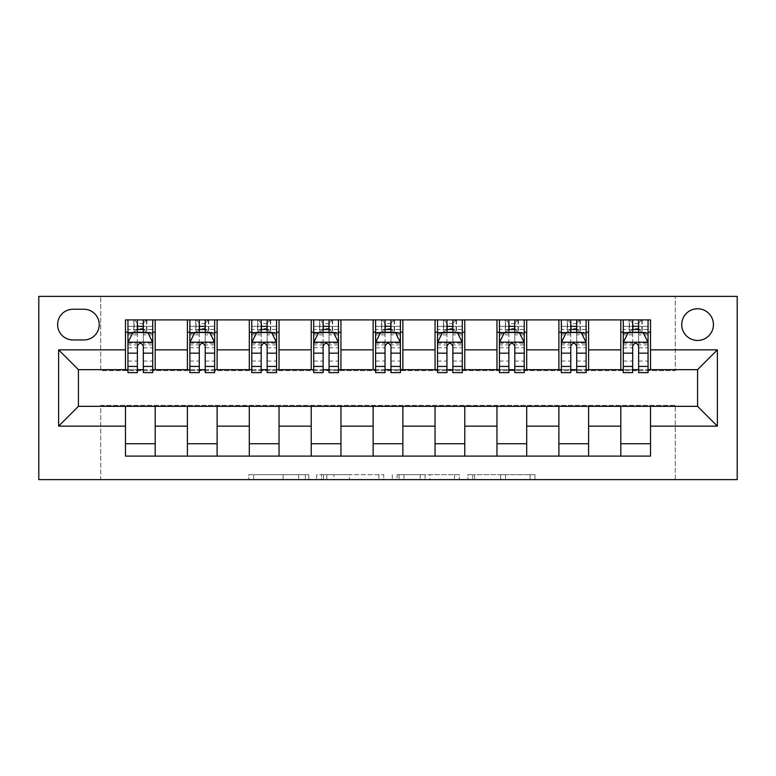 <?xml version="1.0" encoding="UTF-8"?>
<svg xmlns="http://www.w3.org/2000/svg" width="776" height="776" viewBox="0 0 776 776"><rect width="100%" height="100%" fill="white"/><g stroke="black" fill="none" stroke-linecap="round" stroke-linejoin="round"><path stroke-width="0.58" stroke-dasharray="3.88 2.91" d="M308.751 479.636L253.694 479.636L308.751 479.636L308.751 474.679L283.104 474.679L283.104 479.636L283.104 474.679L308.751 474.679L308.751 479.636L308.751 474.679L283.104 474.679L283.104 479.636L283.104 474.679L308.751 474.679L253.694 474.679L308.751 474.679M697.575 308.751A15.85 15.85 0 0 0 681.726 324.601A15.85 15.85 0 0 0 697.575 340.451A15.85 15.85 0 0 0 713.425 324.601A15.85 15.85 0 0 0 697.575 308.751M530.086 479.636L472.72 479.636L530.086 479.636L530.086 474.679L505.535 474.679L534.955 474.679L534.955 479.636L534.955 474.679L472.72 474.679L534.955 474.679L534.955 479.636L534.955 474.679L530.086 474.679L530.086 479.636M500.675 479.636L474.66 479.636L500.675 479.636L500.675 474.679L505.535 474.679L500.675 474.679L500.675 479.636L500.675 474.679L474.66 474.679L474.66 479.636L474.66 474.679L500.675 474.679L500.675 479.636M467.86 479.636L472.72 479.636L467.86 479.636L467.86 474.679L472.72 474.679L467.86 474.679L467.86 479.636M248.824 479.636L253.694 479.636L248.824 479.636L248.824 474.679L253.694 474.679L248.824 474.679L248.824 479.636M675.285 479.636L737.2 479.636L737.2 296.364L675.285 296.364L675.285 370.666L100.715 370.666L100.715 296.364L675.285 296.364L675.285 370.666L100.715 370.666L100.715 296.364L38.8 296.364L38.8 479.636L100.715 479.636L100.715 405.334L675.285 405.334L675.285 479.636L100.715 479.636L100.715 405.334L675.285 405.334L675.285 479.636M383.742 479.636L378.882 479.636L383.742 479.636L383.742 474.679L383.742 479.636M321.516 479.636L378.882 479.636L316.656 479.636L321.516 479.636L321.516 474.679L383.742 474.679L316.656 474.679L316.656 479.636L316.656 474.679L321.516 474.679L321.516 479.636M397.118 479.636L459.344 479.636L392.258 479.636L397.118 479.636L397.118 474.679L459.344 474.679L459.344 479.636L459.344 474.679L429.933 474.679L429.933 479.636M125.479 443.726L155.2 443.726L155.2 456.104L125.479 456.104L125.479 406.323M187.394 456.104L187.394 443.726L217.115 443.726L217.115 456.104L155.2 456.104M249.309 456.104L249.309 443.726L279.03 443.726L279.03 456.104L217.115 456.104M311.225 456.104L311.225 443.726L340.945 443.726L340.945 456.104L279.03 456.104M373.14 456.104L373.14 443.726L402.86 443.726L402.86 456.104L340.945 456.104M435.055 456.104L435.055 443.726L464.775 443.726L464.775 456.104L402.86 456.104M496.97 456.104L496.97 443.726L526.691 443.726L526.691 456.104L464.775 456.104M558.885 456.104L558.885 443.726L588.606 443.726L588.606 456.104L526.691 456.104M620.8 456.104L620.8 443.726L650.521 443.726L650.521 456.104L588.606 456.104M125.479 319.896L155.2 319.896L155.2 332.274L125.479 332.274L125.479 319.896M187.394 319.896L217.115 319.896L217.115 332.274L187.394 332.274L187.394 319.896L155.2 319.896M249.309 319.896L279.03 319.896L279.03 332.274L249.309 332.274L249.309 319.896L217.115 319.896M311.225 319.896L340.945 319.896L340.945 332.274L311.225 332.274L311.225 319.896L279.03 319.896M373.14 319.896L402.86 319.896L402.86 332.274L373.14 332.274L373.14 319.896L340.945 319.896M435.055 319.896L464.775 319.896L464.775 332.274L435.055 332.274L435.055 319.896L402.86 319.896M496.97 319.896L526.691 319.896L526.691 332.274L496.97 332.274L496.97 319.896L464.775 319.896M558.885 319.896L588.606 319.896L588.606 332.274L558.885 332.274L558.885 319.896L526.691 319.896M620.8 319.896L650.521 319.896L650.521 332.274L620.8 332.274L620.8 319.896L588.606 319.896M78.424 369.677L78.424 406.323L697.575 406.323L697.575 369.677L78.424 369.677M623.273 369.677L632.692 369.677M638.629 369.677L648.047 369.677M561.358 369.677L570.777 369.677M576.713 369.677L586.132 369.677M499.443 369.677L508.862 369.677M514.798 369.677L524.217 369.677M437.528 369.677L446.947 369.677M452.883 369.677L462.302 369.677M375.613 369.677L385.032 369.677M390.968 369.677L400.387 369.677M313.698 369.677L323.117 369.677M329.053 369.677L338.472 369.677M251.783 369.677L261.202 369.677M267.138 369.677L276.557 369.677M189.868 369.677L199.286 369.677M205.223 369.677L214.642 369.677M127.953 369.677L137.371 369.677M143.308 369.677L152.726 369.677M125.479 369.677L125.479 332.274M155.2 369.677L155.2 332.274M143.308 332.274L137.371 332.274M155.2 443.726L155.2 406.323M187.394 369.677L187.394 332.274M217.115 369.677L217.115 332.274M205.223 332.274L199.286 332.274M217.115 443.726L217.115 406.323M187.394 443.726L187.394 406.323M249.309 443.726L249.309 406.323M279.03 443.726L279.03 406.323M249.309 369.677L249.309 332.274M279.03 369.677L279.03 332.274M267.138 332.274L261.202 332.274M311.225 443.726L311.225 406.323M340.945 443.726L340.945 406.323M311.225 369.677L311.225 332.274M340.945 369.677L340.945 332.274M329.053 332.274L323.117 332.274M373.14 443.726L373.14 406.323M402.86 443.726L402.86 406.323M373.14 369.677L373.14 332.274M402.86 369.677L402.86 332.274M390.968 332.274L385.032 332.274M435.055 443.726L435.055 406.323M464.775 443.726L464.775 406.323M435.055 369.677L435.055 332.274M464.775 369.677L464.775 332.274M452.883 332.274L446.947 332.274M496.97 443.726L496.97 406.323M526.691 443.726L526.691 406.323M496.97 369.677L496.97 332.274M526.691 369.677L526.691 332.274M514.798 332.274L508.862 332.274M558.885 443.726L558.885 406.323M588.606 443.726L588.606 406.323M558.885 369.677L558.885 332.274M588.606 369.677L588.606 332.274M576.713 332.274L570.777 332.274M620.8 443.726L620.8 406.323M650.521 443.726L650.521 406.323M620.8 369.677L620.8 332.274M650.521 369.677L650.521 332.274M638.629 332.274L632.692 332.274M72.973 309.246A15.355 15.355 0 0 0 57.618 324.601A15.355 15.355 0 0 0 72.973 339.956L83.876 339.956A15.355 15.355 0 0 0 99.231 324.601A15.355 15.355 0 0 0 83.876 309.246L72.973 309.246M326.861 479.636L333.913 479.636L326.861 479.636L326.861 474.679L323.456 474.679L323.456 479.636L323.456 474.679L333.913 474.679L326.861 474.679L326.861 479.636M333.913 479.636L349.472 479.636L333.913 479.636L333.913 474.679L349.472 474.679L349.472 479.636L349.472 474.679L333.913 474.679L333.913 479.636M397.118 474.679L425.073 474.679L425.073 479.636L425.073 474.679L420.214 474.679L425.073 474.679L425.073 479.636L425.073 474.679L429.933 474.679M399.058 474.679L399.058 479.636L399.058 474.679M392.258 474.679L392.258 479.636L392.258 474.679M137.371 319.896L127.953 319.896L127.953 332.274L127.953 326.337L137.371 326.337L137.371 319.896L152.726 319.896L152.726 332.274L152.726 329.49L143.308 329.49M127.953 342.429L127.953 366.204L127.953 342.429L132.909 332.526L147.77 332.526L152.726 342.429L152.726 366.204L152.726 342.429M127.953 372.645L127.953 326.337L152.726 326.337L152.726 329.49M152.726 372.645L152.726 326.337L143.308 326.337L143.308 319.896M137.371 372.645L137.371 344.922L127.953 344.922M127.953 343.196L137.371 343.196L137.371 366.204L137.371 346.144C139.34 342.391 141.329 342.391 143.308 346.144L143.308 366.204L143.308 343.196L152.726 343.196M127.953 332.274L146.528 332.274L146.528 319.896L152.726 319.896M146.887 319.896L146.887 332.274L146.528 319.896L134.151 319.896L134.151 332.274L133.792 319.896L133.792 332.274M127.953 319.896L133.792 319.896M137.371 326.337L137.371 344.922M152.726 344.922L143.308 344.922L143.308 326.337M137.371 343.196L137.371 332.526M143.308 332.526L143.308 343.196M143.308 344.922L143.308 372.645M146.887 332.274L152.726 332.274M137.866 328.558L137.866 323.611L142.813 323.611L142.813 328.558L137.866 328.558L134.151 332.274M146.528 332.274L142.813 328.558M137.866 323.611L134.151 319.896M146.528 319.896L142.813 323.611M199.286 319.896L189.868 319.896L189.868 332.274L189.868 326.337L199.286 326.337L199.286 319.896L214.642 319.896L214.642 332.274L214.642 329.49L205.223 329.49M189.868 342.429L189.868 366.204L189.868 342.429L194.825 332.526L209.685 332.526L214.642 342.429L214.642 366.204L214.642 342.429M189.868 372.645L189.868 326.337L214.642 326.337L214.642 329.49M214.642 372.645L214.642 326.337L205.223 326.337L205.223 319.896M199.286 372.645L199.286 344.922L189.868 344.922M189.868 343.196L199.286 343.196L199.286 366.204L199.286 346.144C201.256 342.391 203.244 342.391 205.223 346.144L205.223 366.204L205.223 343.196L214.642 343.196M189.868 332.274L208.443 332.274L208.443 319.896L214.642 319.896M208.802 319.896L208.802 332.274L208.443 319.896L196.066 319.896L196.066 332.274L195.707 319.896L195.707 332.274M189.868 319.896L195.707 319.896M199.286 326.337L199.286 344.922M214.642 344.922L205.223 344.922L205.223 326.337M199.286 343.196L199.286 332.526M205.223 332.526L205.223 343.196M205.223 344.922L205.223 372.645M208.802 332.274L214.642 332.274M199.781 328.558L199.781 323.611L204.728 323.611L204.728 328.558L199.781 328.558L196.066 332.274M208.443 332.274L204.728 328.558M199.781 323.611L196.066 319.896M208.443 319.896L204.728 323.611M261.202 319.896L251.783 319.896L251.783 332.274L251.783 326.337L261.202 326.337L261.202 319.896L276.557 319.896L276.557 332.274L276.557 329.49L267.138 329.49M251.783 342.429L251.783 366.204L251.783 342.429L256.74 332.526L271.6 332.526L276.557 342.429L276.557 366.204L276.557 342.429M251.783 372.645L251.783 326.337L276.557 326.337L276.557 329.49M276.557 372.645L276.557 326.337L267.138 326.337L267.138 319.896M261.202 372.645L261.202 344.922L251.783 344.922M251.783 343.196L261.202 343.196L261.202 366.204L261.202 346.144C263.171 342.391 265.159 342.391 267.138 346.144L267.138 366.204L267.138 343.196L276.557 343.196M251.783 332.274L270.358 332.274L270.358 319.896L276.557 319.896M270.717 319.896L270.717 332.274L270.358 319.896L257.981 319.896L257.981 332.274L257.622 319.896L257.622 332.274M251.783 319.896L257.622 319.896M261.202 326.337L261.202 344.922M276.557 344.922L267.138 344.922L267.138 326.337M261.202 343.196L261.202 332.526M267.138 332.526L267.138 343.196M267.138 344.922L267.138 372.645M270.717 332.274L276.557 332.274M261.696 328.558L261.696 323.611L266.643 323.611L266.643 328.558L261.696 328.558L257.981 332.274M270.358 332.274L266.643 328.558M261.696 323.611L257.981 319.896M270.358 319.896L266.643 323.611M323.117 319.896L313.698 319.896L313.698 332.274L313.698 326.337L323.117 326.337L323.117 319.896L338.472 319.896L338.472 332.274L338.472 329.49L329.053 329.49M313.698 342.429L313.698 366.204L313.698 342.429L318.655 332.526L333.515 332.526L338.472 342.429L338.472 366.204L338.472 342.429M313.698 372.645L313.698 326.337L338.472 326.337L338.472 329.49M338.472 372.645L338.472 326.337L329.053 326.337L329.053 319.896M323.117 372.645L323.117 344.922L313.698 344.922M313.698 343.196L323.117 343.196L323.117 366.204L323.117 346.144C325.086 342.391 327.074 342.391 329.053 346.144L329.053 366.204L329.053 343.196L338.472 343.196M313.698 332.274L332.274 332.274L332.274 319.896L338.472 319.896M332.632 319.896L332.632 332.274L332.274 319.896L319.896 319.896L319.896 332.274L319.537 319.896L319.537 332.274M313.698 319.896L319.537 319.896M323.117 326.337L323.117 344.922M338.472 344.922L329.053 344.922L329.053 326.337M323.117 343.196L323.117 332.526M329.053 332.526L329.053 343.196M329.053 344.922L329.053 372.645M332.632 332.274L338.472 332.274M323.611 328.558L323.611 323.611L328.558 323.611L328.558 328.558L323.611 328.558L319.896 332.274M332.274 332.274L328.558 328.558M323.611 323.611L319.896 319.896M332.274 319.896L328.558 323.611M385.032 319.896L375.613 319.896L375.613 332.274L375.613 326.337L385.032 326.337L385.032 319.896L400.387 319.896L400.387 332.274L400.387 329.49L390.968 329.49M375.613 342.429L375.613 366.204L375.613 342.429L380.57 332.526L395.43 332.526L400.387 342.429L400.387 366.204L400.387 342.429M375.613 372.645L375.613 326.337L400.387 326.337L400.387 329.49M400.387 372.645L400.387 326.337L390.968 326.337L390.968 319.896M385.032 372.645L385.032 344.922L375.613 344.922M375.613 343.196L385.032 343.196L385.032 366.204L385.032 346.144C387.001 342.391 388.989 342.391 390.968 346.144L390.968 366.204L390.968 343.196L400.387 343.196M375.613 332.274L394.189 332.274L394.189 319.896L400.387 319.896M394.548 319.896L394.548 332.274L394.189 319.896L381.811 319.896L381.811 332.274L381.452 319.896L381.452 332.274M375.613 319.896L381.452 319.896M385.032 326.337L385.032 344.922M400.387 344.922L390.968 344.922L390.968 326.337M385.032 343.196L385.032 332.526M390.968 332.526L390.968 343.196M390.968 344.922L390.968 372.645M394.548 332.274L400.387 332.274M385.526 328.558L385.526 323.611L390.474 323.611L390.474 328.558L385.526 328.558L381.811 332.274M394.189 332.274L390.474 328.558M385.526 323.611L381.811 319.896M394.189 319.896L390.474 323.611M446.947 319.896L437.528 319.896L437.528 332.274L437.528 326.337L446.947 326.337L446.947 319.896L462.302 319.896L462.302 332.274L462.302 329.49L452.883 329.49M437.528 342.429L437.528 366.204L437.528 342.429L442.485 332.526L457.345 332.526L462.302 342.429L462.302 366.204L462.302 342.429M437.528 372.645L437.528 326.337L462.302 326.337L462.302 329.49M462.302 372.645L462.302 326.337L452.883 326.337L452.883 319.896M446.947 372.645L446.947 344.922L437.528 344.922M437.528 343.196L446.947 343.196L446.947 366.204L446.947 346.144C448.916 342.391 450.904 342.391 452.883 346.144L452.883 366.204L452.883 343.196L462.302 343.196M437.528 332.274L456.104 332.274L456.104 319.896L462.302 319.896M456.463 319.896L456.463 332.274L456.104 319.896L443.726 319.896L443.726 332.274L443.368 319.896L443.368 332.274M437.528 319.896L443.368 319.896M446.947 326.337L446.947 344.922M462.302 344.922L452.883 344.922L452.883 326.337M446.947 343.196L446.947 332.526M452.883 332.526L452.883 343.196M452.883 344.922L452.883 372.645M456.463 332.274L462.302 332.274M447.442 328.558L447.442 323.611L452.389 323.611L452.389 328.558L447.442 328.558L443.726 332.274M456.104 332.274L452.389 328.558M447.442 323.611L443.726 319.896M456.104 319.896L452.389 323.611M508.862 319.896L499.443 319.896L499.443 332.274L499.443 326.337L508.862 326.337L508.862 319.896L524.217 319.896L524.217 332.274L524.217 329.49L514.798 329.49M499.443 342.429L499.443 366.204L499.443 342.429L504.4 332.526L519.26 332.526L524.217 342.429L524.217 366.204L524.217 342.429M499.443 372.645L499.443 326.337L524.217 326.337L524.217 329.49M524.217 372.645L524.217 326.337L514.798 326.337L514.798 319.896M508.862 372.645L508.862 344.922L499.443 344.922M499.443 343.196L508.862 343.196L508.862 366.204L508.862 346.144C510.831 342.391 512.82 342.391 514.798 346.144L514.798 366.204L514.798 343.196L524.217 343.196M499.443 332.274L518.019 332.274L518.019 319.896L524.217 319.896M518.378 319.896L518.378 332.274L518.019 319.896L505.642 319.896L505.642 332.274L505.283 319.896L505.283 332.274M499.443 319.896L505.283 319.896M508.862 326.337L508.862 344.922M524.217 344.922L514.798 344.922L514.798 326.337M508.862 343.196L508.862 332.526M514.798 332.526L514.798 343.196M514.798 344.922L514.798 372.645M518.378 332.274L524.217 332.274M509.357 328.558L509.357 323.611L514.304 323.611L514.304 328.558L509.357 328.558L505.642 332.274M518.019 332.274L514.304 328.558M509.357 323.611L505.642 319.896M518.019 319.896L514.304 323.611M570.777 319.896L561.358 319.896L561.358 332.274L561.358 326.337L570.777 326.337L570.777 319.896L586.132 319.896L586.132 332.274L586.132 329.49L576.713 329.49M561.358 342.429L561.358 366.204L561.358 342.429L566.315 332.526L581.175 332.526L586.132 342.429L586.132 366.204L586.132 342.429M561.358 372.645L561.358 326.337L586.132 326.337L586.132 329.49M586.132 372.645L586.132 326.337L576.713 326.337L576.713 319.896M570.777 372.645L570.777 344.922L561.358 344.922M561.358 343.196L570.777 343.196L570.777 366.204L570.777 346.144C572.746 342.391 574.735 342.391 576.713 346.144L576.713 366.204L576.713 343.196L586.132 343.196M561.358 332.274L579.934 332.274L579.934 319.896L586.132 319.896M580.293 319.896L580.293 332.274L579.934 319.896L567.557 319.896L567.557 332.274L567.198 319.896L567.198 332.274M561.358 319.896L567.198 319.896M570.777 326.337L570.777 344.922M586.132 344.922L576.713 344.922L576.713 326.337M570.777 343.196L570.777 332.526M576.713 332.526L576.713 343.196M576.713 344.922L576.713 372.645M580.293 332.274L586.132 332.274M571.272 328.558L571.272 323.611L576.219 323.611L576.219 328.558L571.272 328.558L567.557 332.274M579.934 332.274L576.219 328.558M571.272 323.611L567.557 319.896M579.934 319.896L576.219 323.611M632.692 319.896L623.273 319.896L623.273 332.274L623.273 326.337L632.692 326.337L632.692 319.896L648.047 319.896L648.047 332.274L648.047 329.49L638.629 329.49M623.273 342.429L623.273 366.204L623.273 342.429L628.23 332.526L643.091 332.526L648.047 342.429L648.047 366.204L648.047 342.429M623.273 372.645L623.273 326.337L648.047 326.337L648.047 329.49M648.047 372.645L648.047 326.337L638.629 326.337L638.629 319.896M632.692 372.645L632.692 344.922L623.273 344.922M623.273 343.196L632.692 343.196L632.692 366.204L632.692 346.144C634.661 342.391 636.65 342.391 638.629 346.144L638.629 366.204L638.629 343.196L648.047 343.196M623.273 332.274L641.849 332.274L641.849 319.896L648.047 319.896M642.208 319.896L642.208 332.274L641.849 319.896L629.472 319.896L629.472 332.274L629.113 319.896L629.113 332.274M623.273 319.896L629.113 319.896M632.692 326.337L632.692 344.922M648.047 344.922L638.629 344.922L638.629 326.337M632.692 343.196L632.692 332.526M638.629 332.526L638.629 343.196M638.629 344.922L638.629 372.645M642.208 332.274L648.047 332.274M633.187 328.558L633.187 323.611L638.134 323.611L638.134 328.558L633.187 328.558L629.472 332.274M641.849 332.274L638.134 328.558M633.187 323.611L629.472 319.896M641.849 319.896L638.134 323.611M305.346 474.679L305.346 479.636L305.346 474.679M298.663 474.679L298.663 479.636L298.663 474.679M253.694 474.679L253.694 479.636L253.694 474.679M378.882 474.679L378.882 479.636L378.882 474.679M454.484 474.679L454.484 479.636L454.484 474.679M420.214 474.679L420.214 479.636L420.214 474.679M403.927 474.679L403.927 479.636L403.927 474.679M505.535 474.679L505.535 479.636L505.535 474.679M472.72 474.679L472.72 479.636L472.72 474.679M128.079 342.187L152.6 342.187M127.953 361.053L137.371 361.053M137.371 334.844L127.953 334.844M152.726 334.844L143.308 334.844M132.609 333.117L137.371 333.117M143.308 333.117L148.071 333.117M143.308 361.053L152.726 361.053M127.953 347.774L137.371 347.774M143.308 347.774L152.726 347.774M137.371 329.49L127.953 329.49M189.994 342.187L214.516 342.187M189.868 361.053L199.286 361.053M199.286 334.844L189.868 334.844M214.642 334.844L205.223 334.844M194.524 333.117L199.286 333.117M205.223 333.117L209.986 333.117M205.223 361.053L214.642 361.053M189.868 347.774L199.286 347.774M205.223 347.774L214.642 347.774M199.286 329.49L189.868 329.49M251.909 342.187L276.431 342.187M251.783 361.053L261.202 361.053M261.202 334.844L251.783 334.844M276.557 334.844L267.138 334.844M256.439 333.117L261.202 333.117M267.138 333.117L271.901 333.117M267.138 361.053L276.557 361.053M251.783 347.774L261.202 347.774M267.138 347.774L276.557 347.774M261.202 329.49L251.783 329.49M313.824 342.187L338.346 342.187M313.698 361.053L323.117 361.053M323.117 334.844L313.698 334.844M338.472 334.844L329.053 334.844M318.354 333.117L323.117 333.117M329.053 333.117L333.816 333.117M329.053 361.053L338.472 361.053M313.698 347.774L323.117 347.774M329.053 347.774L338.472 347.774M323.117 329.49L313.698 329.49M375.739 342.187L400.261 342.187M375.613 361.053L385.032 361.053M385.032 334.844L375.613 334.844M400.387 334.844L390.968 334.844M380.269 333.117L385.032 333.117M390.968 333.117L395.731 333.117M390.968 361.053L400.387 361.053M375.613 347.774L385.032 347.774M390.968 347.774L400.387 347.774M385.032 329.49L375.613 329.49M437.654 342.187L462.176 342.187M437.528 361.053L446.947 361.053M446.947 334.844L437.528 334.844M462.302 334.844L452.883 334.844M442.184 333.117L446.947 333.117M452.883 333.117L457.646 333.117M452.883 361.053L462.302 361.053M437.528 347.774L446.947 347.774M452.883 347.774L462.302 347.774M446.947 329.49L437.528 329.49M499.569 342.187L524.091 342.187M499.443 361.053L508.862 361.053M508.862 334.844L499.443 334.844M524.217 334.844L514.798 334.844M504.099 333.117L508.862 333.117M514.798 333.117L519.561 333.117M514.798 361.053L524.217 361.053M499.443 347.774L508.862 347.774M514.798 347.774L524.217 347.774M508.862 329.49L499.443 329.49M561.485 342.187L586.006 342.187M561.358 361.053L570.777 361.053M570.777 334.844L561.358 334.844M586.132 334.844L576.713 334.844M566.014 333.117L570.777 333.117M576.713 333.117L581.476 333.117M576.713 361.053L586.132 361.053M561.358 347.774L570.777 347.774M576.713 347.774L586.132 347.774M570.777 329.49L561.358 329.49M623.4 342.187L647.921 342.187M623.273 361.053L632.692 361.053M632.692 334.844L623.273 334.844M648.047 334.844L638.629 334.844M627.929 333.117L632.692 333.117M638.629 333.117L643.391 333.117M638.629 361.053L648.047 361.053M623.273 347.774L632.692 347.774M638.629 347.774L648.047 347.774M632.692 329.49L623.273 329.49M127.953 366.204L137.371 366.204M143.308 366.204L152.726 366.204M189.868 366.204L199.286 366.204M205.223 366.204L214.642 366.204M251.783 366.204L261.202 366.204M267.138 366.204L276.557 366.204M313.698 366.204L323.117 366.204M329.053 366.204L338.472 366.204M375.613 366.204L385.032 366.204M390.968 366.204L400.387 366.204M437.528 366.204L446.947 366.204M452.883 366.204L462.302 366.204M499.443 366.204L508.862 366.204M514.798 366.204L524.217 366.204M561.358 366.204L570.777 366.204M576.713 366.204L586.132 366.204M623.273 366.204L632.692 366.204M638.629 366.204L648.047 366.204"/><path stroke-width="1.16" d="M697.575 308.751A15.85 15.85 0 0 0 681.726 324.601A15.85 15.85 0 0 0 697.575 340.451A15.85 15.85 0 0 0 713.425 324.601A15.85 15.85 0 0 0 697.575 308.751M38.8 479.636L737.2 479.636L737.2 296.364L38.8 296.364L38.8 479.636M72.973 339.956L83.876 339.956A15.355 15.355 0 0 0 99.231 324.601A15.355 15.355 0 0 0 83.876 309.246L72.973 309.246A15.355 15.355 0 0 0 57.618 324.601A15.355 15.355 0 0 0 72.973 339.956M125.479 426.14L58.617 426.14L58.617 349.86L125.479 349.86L125.479 369.677L78.424 369.677L78.424 406.323L125.479 406.323L125.479 456.104L650.521 456.104L650.521 406.323L697.575 406.323L697.575 369.677L650.521 369.677L650.521 349.86L717.383 349.86L717.383 426.14L650.521 426.14M650.521 349.86L650.521 319.896L125.479 319.896L125.479 349.86M620.8 319.896L620.8 369.677L623.273 369.677M632.692 369.677L638.629 369.677M648.047 369.677L650.521 369.677M620.8 369.677L586.132 369.677M558.885 319.896L558.885 369.677L561.358 369.677M570.777 369.677L576.713 369.677M558.885 369.677L524.217 369.677M496.97 319.896L496.97 369.677L499.443 369.677M508.862 369.677L514.798 369.677M496.97 369.677L462.302 369.677M435.055 319.896L435.055 369.677L437.528 369.677M446.947 369.677L452.883 369.677M435.055 369.677L400.387 369.677M373.14 319.896L373.14 369.677L375.613 369.677M385.032 369.677L390.968 369.677M373.14 369.677L338.472 369.677M311.225 319.896L311.225 369.677L313.698 369.677M323.117 369.677L329.053 369.677M311.225 369.677L276.557 369.677M249.309 319.896L249.309 369.677L251.783 369.677M261.202 369.677L267.138 369.677M249.309 369.677L214.642 369.677M187.394 319.896L187.394 369.677L189.868 369.677M199.286 369.677L205.223 369.677M187.394 369.677L152.726 369.677M125.479 369.677L127.953 369.677M137.371 369.677L143.308 369.677M125.479 406.323L155.2 406.323L155.2 456.104M650.521 406.323L155.2 406.323M155.2 319.896L155.2 369.677M125.479 332.274L127.953 332.274M137.371 332.274L143.308 332.274M152.726 332.274L155.2 332.274M125.479 443.726L155.2 443.726M187.394 406.323L187.394 456.104M217.115 319.896L217.115 369.677M187.394 332.274L189.868 332.274M199.286 332.274L205.223 332.274M214.642 332.274L217.115 332.274M217.115 406.323L217.115 456.104M187.394 443.726L217.115 443.726M249.309 406.323L249.309 456.104M279.03 406.323L279.03 456.104M249.309 443.726L279.03 443.726M279.03 319.896L279.03 369.677M249.309 332.274L251.783 332.274M261.202 332.274L267.138 332.274M276.557 332.274L279.03 332.274M311.225 406.323L311.225 456.104M340.945 406.323L340.945 456.104M311.225 443.726L340.945 443.726M340.945 319.896L340.945 369.677M311.225 332.274L313.698 332.274M323.117 332.274L329.053 332.274M338.472 332.274L340.945 332.274M373.14 406.323L373.14 456.104M402.86 406.323L402.86 456.104M373.14 443.726L402.86 443.726M402.86 319.896L402.86 369.677M373.14 332.274L375.613 332.274M385.032 332.274L390.968 332.274M400.387 332.274L402.86 332.274M435.055 406.323L435.055 456.104M464.775 406.323L464.775 456.104M435.055 443.726L464.775 443.726M464.775 319.896L464.775 369.677M435.055 332.274L437.528 332.274M446.947 332.274L452.883 332.274M462.302 332.274L464.775 332.274M496.97 406.323L496.97 456.104M526.691 406.323L526.691 456.104M496.97 443.726L526.691 443.726M526.691 319.896L526.691 369.677M496.97 332.274L499.443 332.274M508.862 332.274L514.798 332.274M524.217 332.274L526.691 332.274M558.885 406.323L558.885 456.104M588.606 406.323L588.606 456.104M558.885 443.726L588.606 443.726M588.606 319.896L588.606 369.677M558.885 332.274L561.358 332.274M570.777 332.274L576.713 332.274M586.132 332.274L588.606 332.274M620.8 406.323L620.8 456.104M620.8 443.726L650.521 443.726M620.8 332.274L623.273 332.274M632.692 332.274L638.629 332.274M648.047 332.274L650.521 332.274M78.424 369.677L58.617 349.86M78.424 406.323L58.617 426.14M717.383 349.86L697.575 369.677M717.383 426.14L697.575 406.323M143.308 326.337L137.371 326.337M152.726 366.437L143.308 366.437L143.308 372.645L152.726 372.645L152.726 342.429L147.77 332.526L132.909 332.526L127.953 342.429L127.953 372.645L137.371 372.645L137.371 366.437L127.953 366.437M127.953 342.429L127.953 319.896M152.726 342.429L152.726 319.896M137.371 332.526L137.371 319.896M143.308 319.896L143.308 332.526M143.308 366.437L143.308 346.144C141.329 342.332 139.35 342.332 137.371 346.144L137.371 366.437M205.223 326.337L199.286 326.337M214.642 366.437L205.223 366.437L205.223 372.645L214.642 372.645L214.642 342.429L209.685 332.526L194.825 332.526L189.868 342.429L189.868 372.645L199.286 372.645L199.286 366.437L189.868 366.437M189.868 342.429L189.868 319.896M214.642 342.429L214.642 319.896M199.286 332.526L199.286 319.896M205.223 319.896L205.223 332.526M205.223 366.437L205.223 346.144C203.244 342.332 201.265 342.332 199.286 346.144L199.286 366.437M267.138 326.337L261.202 326.337M276.557 366.437L267.138 366.437L267.138 372.645L276.557 372.645L276.557 342.429L271.6 332.526L256.74 332.526L251.783 342.429L251.783 372.645L261.202 372.645L261.202 366.437L251.783 366.437M251.783 342.429L251.783 319.896M276.557 342.429L276.557 319.896M261.202 332.526L261.202 319.896M267.138 319.896L267.138 332.526M267.138 366.437L267.138 346.144C265.159 342.332 263.18 342.332 261.202 346.144L261.202 366.437M329.053 326.337L323.117 326.337M338.472 366.437L329.053 366.437L329.053 372.645L338.472 372.645L338.472 342.429L333.515 332.526L318.655 332.526L313.698 342.429L313.698 372.645L323.117 372.645L323.117 366.437L313.698 366.437M313.698 342.429L313.698 319.896M338.472 342.429L338.472 319.896M323.117 332.526L323.117 319.896M329.053 319.896L329.053 332.526M329.053 366.437L329.053 346.144C327.074 342.332 325.095 342.332 323.117 346.144L323.117 366.437M390.968 326.337L385.032 326.337M400.387 366.437L390.968 366.437L390.968 372.645L400.387 372.645L400.387 342.429L395.43 332.526L380.57 332.526L375.613 342.429L375.613 372.645L385.032 372.645L385.032 366.437L375.613 366.437M375.613 342.429L375.613 319.896M400.387 342.429L400.387 319.896M385.032 332.526L385.032 319.896M390.968 319.896L390.968 332.526M390.968 366.437L390.968 346.144C388.989 342.332 387.011 342.332 385.032 346.144L385.032 366.437M452.883 326.337L446.947 326.337M462.302 366.437L452.883 366.437L452.883 372.645L462.302 372.645L462.302 342.429L457.345 332.526L442.485 332.526L437.528 342.429L437.528 372.645L446.947 372.645L446.947 366.437L437.528 366.437M437.528 342.429L437.528 319.896M462.302 342.429L462.302 319.896M446.947 332.526L446.947 319.896M452.883 319.896L452.883 332.526M452.883 366.437L452.883 346.144C450.904 342.332 448.926 342.332 446.947 346.144L446.947 366.437M514.798 326.337L508.862 326.337M524.217 366.437L514.798 366.437L514.798 372.645L524.217 372.645L524.217 342.429L519.26 332.526L504.4 332.526L499.443 342.429L499.443 372.645L508.862 372.645L508.862 366.437L499.443 366.437M499.443 342.429L499.443 319.896M524.217 342.429L524.217 319.896M508.862 332.526L508.862 319.896M514.798 319.896L514.798 332.526M514.798 366.437L514.798 346.144C512.82 342.332 510.841 342.332 508.862 346.144L508.862 366.437M576.713 326.337L570.777 326.337M586.132 366.437L576.713 366.437L576.713 372.645L586.132 372.645L586.132 342.429L581.175 332.526L566.315 332.526L561.358 342.429L561.358 372.645L570.777 372.645L570.777 366.437L561.358 366.437M561.358 342.429L561.358 319.896M586.132 342.429L586.132 319.896M570.777 332.526L570.777 319.896M576.713 319.896L576.713 332.526M576.713 366.437L576.713 346.144C574.735 342.332 572.756 342.332 570.777 346.144L570.777 366.437M638.629 326.337L632.692 326.337M648.047 366.437L638.629 366.437L638.629 372.645L648.047 372.645L648.047 342.429L643.091 332.526L628.23 332.526L623.273 342.429L623.273 372.645L632.692 372.645L632.692 366.437L623.273 366.437M623.273 342.429L623.273 319.896M648.047 342.429L648.047 319.896M632.692 332.526L632.692 319.896M638.629 319.896L638.629 332.526M638.629 366.437L638.629 346.144C636.65 342.332 634.671 342.332 632.692 346.144L632.692 366.437M187.394 426.14L155.2 426.14M187.394 349.86L155.2 349.86M249.309 349.86L217.115 349.86M249.309 426.14L217.115 426.14M311.225 349.86L279.03 349.86M311.225 426.14L279.03 426.14M373.14 349.86L340.945 349.86M373.14 426.14L340.945 426.14M435.055 349.86L402.86 349.86M435.055 426.14L402.86 426.14M496.97 349.86L464.775 349.86M496.97 426.14L464.775 426.14M558.885 349.86L526.691 349.86M558.885 426.14L526.691 426.14M620.8 349.86L588.606 349.86M620.8 426.14L588.606 426.14M152.6 342.187L128.079 342.187M127.953 333.117L132.609 333.117M148.071 333.117L152.726 333.117M137.371 353.158L127.953 353.158M152.726 353.158L143.308 353.158M143.308 329.49L137.371 329.49M214.516 342.187L189.994 342.187M189.868 333.117L194.524 333.117M209.986 333.117L214.642 333.117M199.286 353.158L189.868 353.158M214.642 353.158L205.223 353.158M205.223 329.49L199.286 329.49M276.431 342.187L251.909 342.187M251.783 333.117L256.439 333.117M271.901 333.117L276.557 333.117M261.202 353.158L251.783 353.158M276.557 353.158L267.138 353.158M267.138 329.49L261.202 329.49M338.346 342.187L313.824 342.187M313.698 333.117L318.354 333.117M333.816 333.117L338.472 333.117M323.117 353.158L313.698 353.158M338.472 353.158L329.053 353.158M329.053 329.49L323.117 329.49M400.261 342.187L375.739 342.187M375.613 333.117L380.269 333.117M395.731 333.117L400.387 333.117M385.032 353.158L375.613 353.158M400.387 353.158L390.968 353.158M390.968 329.49L385.032 329.49M462.176 342.187L437.654 342.187M437.528 333.117L442.184 333.117M457.646 333.117L462.302 333.117M446.947 353.158L437.528 353.158M462.302 353.158L452.883 353.158M452.883 329.49L446.947 329.49M524.091 342.187L499.569 342.187M499.443 333.117L504.099 333.117M519.561 333.117L524.217 333.117M508.862 353.158L499.443 353.158M524.217 353.158L514.798 353.158M514.798 329.49L508.862 329.49M586.006 342.187L561.485 342.187M561.358 333.117L566.014 333.117M581.476 333.117L586.132 333.117M570.777 353.158L561.358 353.158M586.132 353.158L576.713 353.158M576.713 329.49L570.777 329.49M647.921 342.187L623.4 342.187M623.273 333.117L627.929 333.117M643.391 333.117L648.047 333.117M632.692 353.158L623.273 353.158M648.047 353.158L638.629 353.158M638.629 329.49L632.692 329.49"/></g></svg>
